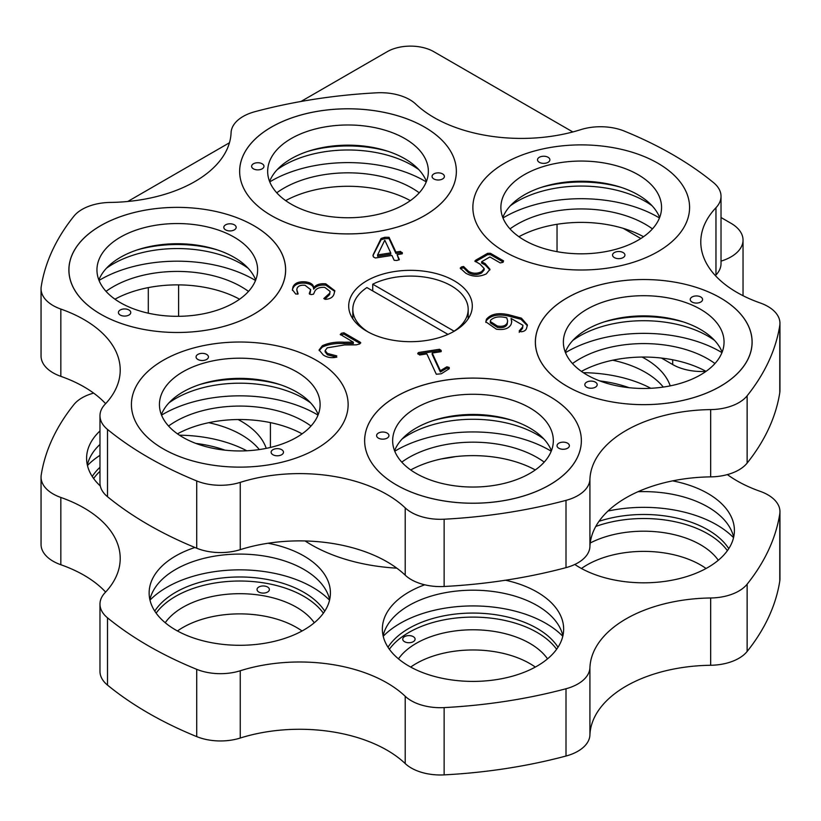 <?xml version="1.0" encoding="UTF-8"?>
<svg xmlns="http://www.w3.org/2000/svg" width="821" height="821" viewBox="0 0 821 821"><rect width="100%" height="100%" fill="white"/><g stroke="black" fill="none" stroke-linecap="round" stroke-linejoin="round"><path stroke-width="1.23" d="M305.125 540.957A140.083 80.879 0 0 0 311.446 544.857A140.083 80.879 0 0 0 396.789 568.163M441.534 458.888A140.083 80.879 0 0 0 455.409 456.63M721.023 261.129A41.204 23.788 0 0 0 743.036 240.081A41.204 23.788 0 0 0 730.967 223.261L721.023 217.514M572.812 131.945L433.806 51.692A32.963 19.027 0 0 0 387.194 51.692L300.958 101.486M661.449 358.048L672.697 364.545A41.204 23.788 0 0 0 705.988 371.39M640.873 238.521L623.303 228.371M229.449 142.762L127.748 201.484M549.618 484.924A108.362 62.56 0 0 0 581.36 440.682A108.362 62.56 0 0 0 514.469 382.884A108.362 62.56 0 0 0 396.379 396.451A108.362 62.56 0 0 0 364.647 440.682A108.362 62.56 0 0 0 431.538 498.48A108.362 62.56 0 0 0 549.618 484.924M551.219 451.211A108.362 62.56 0 0 0 396.379 450.267A108.362 62.56 0 0 0 394.757 451.222M720.386 386.332A108.362 62.56 0 0 0 752.118 342.1A108.362 62.56 0 0 0 685.227 284.302A108.362 62.56 0 0 0 567.137 297.859A108.362 62.56 0 0 0 535.405 342.1A108.362 62.56 0 0 0 602.296 399.899A108.362 62.56 0 0 0 720.386 386.332M721.957 352.609A108.362 62.56 0 0 0 567.137 351.686A108.362 62.56 0 0 0 565.484 352.661M424.621 215.574A108.362 62.56 0 0 0 456.353 171.343A108.362 62.56 0 0 0 389.462 113.544A108.362 62.56 0 0 0 271.382 127.101A108.362 62.56 0 0 0 239.64 171.343A108.362 62.56 0 0 0 306.531 229.141A108.362 62.56 0 0 0 424.621 215.574M426.253 181.893A108.362 62.56 0 0 0 271.382 180.928A108.362 62.56 0 0 0 269.76 181.882M253.863 314.166A108.362 62.56 0 0 0 285.595 269.924A108.362 62.56 0 0 0 218.704 212.126A108.362 62.56 0 0 0 100.614 225.693A108.362 62.56 0 0 0 68.882 269.924A108.362 62.56 0 0 0 135.773 327.723A108.362 62.56 0 0 0 253.863 314.166M255.516 280.495A108.362 62.56 0 0 0 100.614 279.509A108.362 62.56 0 0 0 99.033 280.443M657.847 251.678A108.362 62.56 0 0 0 689.578 207.446A108.362 62.56 0 0 0 622.687 149.648A108.362 62.56 0 0 0 504.597 163.205A108.362 62.56 0 0 0 472.865 207.446A108.362 62.56 0 0 0 539.756 265.245A108.362 62.56 0 0 0 657.847 251.678M659.458 217.986A108.362 62.56 0 0 0 504.597 217.031A108.362 62.56 0 0 0 502.986 217.986M316.403 448.81A108.362 62.56 0 0 0 348.135 404.579A108.362 62.56 0 0 0 281.244 346.78A108.362 62.56 0 0 0 163.153 360.337A108.362 62.56 0 0 0 131.422 404.579A108.362 62.56 0 0 0 198.313 462.377A108.362 62.56 0 0 0 316.403 448.81M318.014 415.118A108.362 62.56 0 0 0 163.153 414.164A108.362 62.56 0 0 0 161.542 415.118M454.198 331.243A61.801 35.683 0 0 0 472.301 306.007A61.801 35.683 0 0 0 434.155 273.044A61.801 35.683 0 0 0 366.802 280.782A61.801 35.683 0 0 0 348.699 306.007A61.801 35.683 0 0 0 386.845 338.97A61.801 35.683 0 0 0 454.198 331.243M779.95 323.279A41.204 23.788 0 0 1 779.776 325.434A370.805 214.086 180 0 1 747.131 395.794A41.204 23.788 180 0 1 738.859 402.639A41.204 23.788 180 0 1 710.668 409.597L710.668 476.878A41.204 23.788 180 0 0 738.859 469.92A41.204 23.788 180 0 0 747.131 463.075A370.805 214.086 180 0 0 779.776 392.715A41.204 23.788 0 0 0 779.95 390.56L779.95 323.279A41.204 23.788 0 0 0 760.164 302.949A123.602 71.365 180 0 1 700.785 241.979A123.602 71.365 180 0 1 715.963 207.723L715.963 275.004A41.204 23.788 180 0 0 721.023 263.582L721.023 196.301A41.204 23.788 180 0 1 715.963 207.723M721.023 196.301A41.204 23.788 180 0 0 713.49 182.59A370.805 214.086 180 0 0 624.278 131.083A41.204 23.788 0 0 0 580.745 129.656A123.602 71.365 180 0 1 415.795 104.134A41.204 23.788 180 0 0 376.86 92.804A370.805 214.086 180 0 0 254.992 111.666A41.204 23.788 0 0 0 231.081 132.715A123.602 71.365 180 0 1 194.916 181.544A123.602 71.365 180 0 1 110.332 202.428A41.204 23.788 180 0 0 73.869 216.231A370.805 214.086 180 0 0 41.224 286.591A41.204 23.788 0 0 0 41.05 288.746A41.204 23.788 0 0 0 60.836 309.065A123.602 71.365 180 0 1 120.215 370.035A123.602 71.365 180 0 1 105.037 404.301A41.204 23.788 180 0 0 99.977 415.724A41.204 23.788 180 0 0 107.51 429.434A370.805 214.086 180 0 0 196.722 480.942A41.204 23.788 0 0 0 240.255 482.368A123.602 71.365 180 0 1 405.205 507.881A41.204 23.788 180 0 0 444.14 519.211A370.805 214.086 180 0 0 566.008 500.358A41.204 23.788 0 0 0 577.861 495.586A41.204 23.788 0 0 0 589.919 479.31A123.602 71.365 180 0 1 710.668 409.597M566.008 500.358L566.008 567.639A41.204 23.788 0 0 0 577.861 562.867A41.204 23.788 0 0 0 589.919 546.591A123.602 71.365 180 0 1 710.668 476.878M177.459 433.857A90.638 52.328 180 0 1 302.097 433.857M168.551 426.037A90.638 52.328 180 0 1 175.684 421.399A90.638 52.328 180 0 1 311.005 426.037M643.541 236.725A90.638 52.328 0 0 0 518.903 236.725M652.449 228.905A90.638 52.328 0 0 0 517.127 224.266A90.638 52.328 0 0 0 509.995 228.905M114.95 299.193A90.638 52.328 180 0 1 239.588 299.224M106.042 291.363A90.638 52.328 180 0 1 113.144 286.745A90.638 52.328 180 0 1 248.496 291.414M285.667 200.622A90.638 52.328 180 0 1 410.346 200.632M276.759 192.802A90.638 52.328 180 0 1 283.902 188.163A90.638 52.328 180 0 1 419.254 192.812M706.039 371.359A90.638 52.328 0 0 0 581.422 371.39M714.958 363.529A90.638 52.328 0 0 0 579.667 358.921A90.638 52.328 0 0 0 572.504 363.57M535.282 469.94A90.638 52.328 0 0 0 410.705 469.951M544.21 462.12A90.638 52.328 0 0 0 408.909 457.502A90.638 52.328 0 0 0 401.787 462.141M475.646 260.236L475.4 261.745L475.646 260.236L487.582 253.35L490.435 253.289L503.612 260.904L502.791 262.381L500.246 262.915L489.911 256.952L481.619 261.745L485.108 263.572L489.973 269.288L486.33 273.855C479.279 277.18 472.414 276.954 465.743 273.167L460.222 268.118L461.453 266.948L463.567 266.476L468.534 271.32C472.824 273.762 477.186 273.865 481.64 271.618L484.174 268.539L479.885 264.023L474.784 261.068M313.704 287.771C316.013 284.63 320.036 283.317 325.773 283.83L334.824 290.726L334.065 293.846C333.11 297.14 330.278 298.977 325.557 299.357L323.792 298.567L329.632 293.251L330.083 291.414L324.675 287.34C319.143 287.104 315.757 288.653 314.515 291.999L313.489 294.195L310.985 294.595L309.271 293.559L310.677 289.628L305.043 285.308C300.958 284.877 298.321 285.831 297.14 288.161L296.771 289.659L298.136 293.887L295.765 294.062L292.368 289.7L293.015 286.868C294.811 282.906 299.101 281.254 305.894 281.901C311.067 282.752 313.653 284.702 313.643 287.771L313.704 289.115C316.013 285.975 320.036 284.661 325.773 285.174L325.773 283.83M313.673 287.227L313.704 289.115M417.899 353.923L418.464 352.527L439.42 349.284L441.103 350.331L440.569 351.757L432.195 353.051L440.364 370.682L446.891 366.802L449.22 367.449L448.943 368.927L441.277 373.781L436.3 374.243L426.858 353.872L419.603 355L417.735 353.276M441.103 351.511L441.277 350.988M449.22 368.721L449.22 367.449L448.943 368.927M340.499 334.783L341.29 333.295L343.896 332.782L360.152 342.172L359.711 343.937L356.252 344.861L344.584 344.933L327.23 347.837L325.147 350.588L327.425 353.451L336.784 355.893L335.686 357.309C331.191 358.172 327.076 357.422 323.351 355.062L319.102 349.982L322.325 345.733C328.513 342.901 335.697 341.731 343.866 342.213L353.317 342.183L340.222 334.383M340.797 334.958L343.896 334.137L360.152 343.517L360.152 342.172L360.778 342.891M402.218 253.668L402.218 252.478L401.623 253.935L397.097 254.633L399.355 259.508L396.984 260.473L394.183 260.308L391.925 255.434L375.351 257.999L373.288 256.85L373.155 254.767L381.077 238.449L384.792 237.279L389.051 237.3L395.917 252.088L400.443 251.39L402.403 253.155M372.929 255.649L381.077 239.794L381.077 238.449M511.134 324.264C508.938 328.626 504.022 330.268 496.387 329.19L485.806 321.801L486.443 319.236C490.937 313.889 498.47 312.421 509.03 314.833L521.427 318.148L527.4 324.983L526.672 327.897C526.138 330.206 524.28 331.51 521.078 331.787L519.2 330.966L522.525 327.035L522.956 325.29L511.052 318.435L511.76 321.534L511.134 324.264M715.378 275.62A123.602 71.365 180 0 1 715.963 275.004M566.008 567.639A370.805 214.086 180 0 1 444.14 586.492A41.204 23.788 180 0 1 405.205 575.162A123.602 71.365 180 0 0 240.255 549.649A41.204 23.788 0 0 1 196.722 548.223A370.805 214.086 180 0 1 107.51 496.715A41.204 23.788 180 0 1 99.977 483.005L99.977 415.724M41.05 288.746L41.05 356.027A41.204 23.788 0 0 0 60.836 376.346A123.602 71.365 180 0 1 105.622 403.675M417.971 354.056L418.464 352.527M418.464 353.872L439.42 350.629L439.42 349.284M439.42 350.629L441.103 351.675M440.364 370.682L440.364 372.026L432.195 354.395L432.195 353.051M440.364 372.026L446.891 368.157L446.891 366.802M446.891 368.157L449.22 368.793M341.29 334.64L341.29 333.295M343.896 334.137L343.896 332.782M325.147 350.588L325.147 351.932L327.425 354.795L327.425 353.451M327.425 354.795L336.784 357.238M319.184 350.618L322.325 347.078L322.325 345.733M322.325 347.078C328.513 344.245 335.697 343.075 343.866 343.568L353.317 343.527L353.317 342.183M325.773 285.174L334.783 291.424M324.818 299.224L329.632 294.595L329.632 293.251M329.632 294.595L330.083 291.414M309.589 294.205L310.205 291.537M310.205 292.881L310.677 289.628M296.771 289.659L297.705 294.205M292.399 290.357L293.015 286.868M293.015 288.212C294.811 284.251 299.101 282.598 305.894 283.245L305.894 281.901M305.894 283.245C311.067 284.097 313.653 286.047 313.643 289.115M381.077 239.794L384.792 238.624L389.051 238.644L395.917 253.432L400.443 252.735L400.443 251.39M400.443 252.735L402.218 253.822M398.965 260.011L397.097 254.633M384.792 238.624L384.792 237.279M389.051 238.644L389.051 237.3M395.917 253.432L395.917 252.088M377.619 254.921L377.619 256.265L390.745 254.233L390.745 252.889L384.782 240.184L377.619 254.921L390.745 252.889M481.619 261.745L481.619 263.089L485.108 264.916L485.108 263.572M485.108 264.916L489.901 269.935M460.581 268.867L461.453 268.293L461.453 266.948M461.453 268.293L463.567 267.82L463.567 266.476M463.567 267.82L468.534 272.664L468.534 271.32M468.534 272.664C472.824 275.107 477.186 275.209 481.64 272.962L481.64 271.618M481.64 272.962L484.174 269.883L484.174 268.539M475.646 261.581L487.582 254.695L487.582 253.35M487.582 254.695L490.435 254.633L490.435 253.289M490.435 254.633L503.294 262.063M485.858 322.458L486.443 319.236M486.443 320.58C490.937 315.233 498.47 313.766 509.03 316.177L509.03 314.833M509.03 316.177L520.976 319.287L527.349 325.66M519.2 332.31L522.525 328.379L522.525 327.035M522.525 328.379L522.956 325.29M511.719 322.191L511.052 318.435M490.311 321.483L490.311 322.838L497.331 327.353C502.36 328.215 505.633 327.23 507.173 324.408L507.645 320.888L506.773 317.819C499.568 316.044 494.18 316.834 490.63 320.19L490.311 321.483L497.331 325.999C502.36 326.871 505.633 325.886 507.173 323.053L507.645 320.888M497.331 327.353L497.331 325.999M507.173 324.408L507.173 323.053M546.263 163.051A6.178 3.571 0 0 0 549.885 159.808A6.178 3.571 0 0 0 541.142 156.554A6.178 3.571 0 0 0 537.519 159.808A6.178 3.571 0 0 0 546.263 163.051M621.302 258.328A6.178 3.571 0 0 0 624.925 255.085A6.178 3.571 0 0 0 616.181 251.831A6.178 3.571 0 0 0 612.558 255.085A6.178 3.571 0 0 0 621.302 258.328M659.643 217.534A80.345 46.387 0 0 0 547.966 185.402A80.345 46.387 0 0 0 502.801 217.534M614.477 249.666A80.345 46.387 0 0 0 661.562 207.446A80.345 46.387 0 0 0 547.966 165.216A80.345 46.387 0 0 0 500.882 207.446A80.345 46.387 0 0 0 614.477 249.666M536.37 150.5A108.362 62.56 0 0 0 472.865 207.446A108.362 62.56 0 0 0 626.074 264.393A108.362 62.56 0 0 0 689.578 207.446A108.362 62.56 0 0 0 536.37 150.5M652.059 205.743A90.638 52.328 0 0 0 510.385 205.743M621.117 187.362A90.638 52.328 0 0 0 541.326 187.362M372.734 290.932L372.734 284.21A57.686 33.302 180 0 1 451.283 285.831A57.686 33.302 180 0 1 468.186 309.373A57.686 33.302 180 0 1 454.095 331.181L454.095 331.304M372.734 284.21L454.095 331.181M368.311 332.084A57.686 33.302 180 0 1 352.814 309.373A57.686 33.302 180 0 1 366.905 287.566L447.979 334.383M105.622 592.064A123.602 71.365 0 0 0 60.836 564.735A41.204 23.788 0 0 1 41.05 544.415L41.05 477.134A41.204 23.788 0 0 1 41.224 474.979A370.805 214.086 0 0 1 73.869 404.62A41.204 23.788 180 0 1 82.141 397.775A41.204 23.788 180 0 1 93.625 393.105M747.131 584.183A370.805 214.086 0 0 0 779.776 513.823A41.204 23.788 0 0 0 779.95 511.668L779.95 578.949A41.204 23.788 0 0 1 779.776 581.104A370.805 214.086 0 0 1 747.131 651.464L747.131 584.183A41.204 23.788 180 0 1 710.668 597.986A123.602 71.365 0 0 0 626.084 618.87A123.602 71.365 0 0 0 589.919 667.699A41.204 23.788 0 0 1 566.008 688.747A370.805 214.086 0 0 1 444.14 707.599A41.204 23.788 180 0 1 405.205 696.27A123.602 71.365 0 0 0 240.255 670.757A41.204 23.788 0 0 1 196.722 669.331A370.805 214.086 0 0 1 107.51 617.823A41.204 23.788 180 0 1 99.977 604.102A41.204 23.788 180 0 1 105.037 592.69A123.602 71.365 0 0 0 120.215 558.424A123.602 71.365 0 0 0 60.836 497.454A41.204 23.788 0 0 1 41.05 477.134M747.131 651.464A41.204 23.788 180 0 1 710.668 665.267A123.602 71.365 0 0 0 626.084 686.151A123.602 71.365 0 0 0 589.919 734.98L589.919 667.699M194.936 547.484A90.638 52.328 0 0 0 175.684 555.961A90.638 52.328 0 0 0 149.135 592.967A90.638 52.328 0 0 0 205.086 641.314A90.638 52.328 0 0 0 303.873 629.964A90.638 52.328 0 0 0 330.422 592.967A90.638 52.328 0 0 0 268.077 543.245M329.673 599.689A90.638 52.328 0 0 0 269.001 556.884A90.638 52.328 0 0 0 175.684 569.415A90.638 52.328 0 0 0 149.884 599.689M642.084 357.053A90.638 52.328 180 0 1 670.213 385.88M612.702 360.214A90.638 52.328 180 0 1 663.296 387.071M424.683 584.798A90.638 52.328 0 0 0 408.909 592.064A90.638 52.328 0 0 0 382.36 629.071A90.638 52.328 0 0 0 438.311 677.417A90.638 52.328 0 0 0 537.098 666.077A90.638 52.328 0 0 0 563.647 629.071A90.638 52.328 0 0 0 505.541 580.221M562.888 635.803A90.638 52.328 0 0 0 502.226 592.988A90.638 52.328 0 0 0 408.909 605.518A90.638 52.328 0 0 0 383.109 635.803M574.813 564.458A90.638 52.328 0 0 0 707.856 567.485A90.638 52.328 0 0 0 734.405 530.479A90.638 52.328 0 0 0 672.615 480.87M733.656 537.211A90.638 52.328 0 0 0 637.999 491.717M238.1 419.531A90.638 52.328 180 0 1 266.23 448.379M208.719 422.692A90.638 52.328 180 0 1 259.323 449.569M99.977 604.102L99.977 671.383A41.204 23.788 180 0 0 107.51 685.104A370.805 214.086 0 0 0 196.722 736.611A41.204 23.788 0 0 0 240.255 738.038A123.602 71.365 0 0 1 405.205 763.551A41.204 23.788 180 0 0 444.14 774.88A370.805 214.086 0 0 0 566.008 756.028A41.204 23.788 0 0 0 589.919 734.98M100.306 485.981A90.638 52.328 180 0 1 86.595 458.313A90.638 52.328 180 0 1 99.977 430.943M87.344 465.045A90.638 52.328 180 0 1 99.977 444.407M727.375 474.589A123.602 71.365 0 0 0 760.164 491.338A41.204 23.788 0 0 1 779.95 511.668M714.547 340.387A90.638 52.328 0 0 0 651.217 320.888A90.638 52.328 0 0 0 572.873 340.387M683.606 322.006A90.638 52.328 0 0 0 651.217 316.844A90.638 52.328 0 0 0 603.815 322.006M512.879 420.578A90.638 52.328 0 0 0 433.098 420.578M543.83 438.958A90.638 52.328 0 0 0 402.146 438.958M279.674 384.495A90.638 52.328 0 0 0 199.883 384.495M310.615 402.875A90.638 52.328 0 0 0 168.941 402.875M248.127 268.231A90.638 52.328 0 0 0 184.787 248.732A90.638 52.328 0 0 0 106.453 268.231M217.185 249.851A90.638 52.328 0 0 0 184.787 244.689A90.638 52.328 0 0 0 137.394 249.851M418.854 169.67A90.638 52.328 0 0 0 277.17 169.67M387.902 151.29A90.638 52.328 0 0 0 308.121 151.29M692.811 302.415A6.178 3.571 0 0 0 699.235 302.682A6.178 3.571 0 0 0 702.591 299.511A6.178 3.571 0 0 0 700.005 296.607A6.178 3.571 0 0 0 693.581 296.34A6.178 3.571 0 0 0 690.225 299.511A6.178 3.571 0 0 0 692.811 302.415M587.426 387.574A6.178 3.571 0 0 0 593.84 387.84A6.178 3.571 0 0 0 597.195 384.669A6.178 3.571 0 0 0 594.609 381.765A6.178 3.571 0 0 0 588.185 381.498A6.178 3.571 0 0 0 584.829 384.669A6.178 3.571 0 0 0 587.426 387.574M722.131 352.178A80.345 46.387 0 0 0 690.42 324.531A80.345 46.387 0 0 0 565.289 352.178M597 379.825A80.345 46.387 0 0 0 680.465 383.335A80.345 46.387 0 0 0 724.05 342.09A80.345 46.387 0 0 0 690.42 304.345A80.345 46.387 0 0 0 606.955 300.845A80.345 46.387 0 0 0 563.37 342.09A80.345 46.387 0 0 0 597 379.825M706.707 291.188A108.362 62.56 0 0 0 594.137 286.457A108.362 62.56 0 0 0 535.354 342.09A108.362 62.56 0 0 0 580.714 392.992A108.362 62.56 0 0 0 693.283 397.713A108.362 62.56 0 0 0 752.067 342.09A108.362 62.56 0 0 0 706.707 291.188M557.059 445.372A6.178 3.571 0 0 0 557.028 445.711A6.178 3.571 0 0 0 562.908 449.282A6.178 3.571 0 0 0 569.353 446.06A6.178 3.571 0 0 0 569.384 445.711A6.178 3.571 0 0 0 563.504 442.15A6.178 3.571 0 0 0 557.059 445.372M376.623 435.253A6.178 3.571 0 0 0 376.593 435.592A6.178 3.571 0 0 0 382.473 439.163A6.178 3.571 0 0 0 388.918 435.941A6.178 3.571 0 0 0 388.949 435.592A6.178 3.571 0 0 0 383.068 432.031A6.178 3.571 0 0 0 376.623 435.253M393.023 436.167A80.345 46.387 0 0 0 392.643 440.651A80.345 46.387 0 0 0 469.099 486.986A80.345 46.387 0 0 0 552.954 445.136A80.345 46.387 0 0 0 553.333 440.651A80.345 46.387 0 0 0 476.878 394.326A80.345 46.387 0 0 0 393.023 436.167M580.837 446.706A108.362 62.56 0 0 0 581.35 440.651A108.362 62.56 0 0 0 478.233 378.163A108.362 62.56 0 0 0 365.14 434.607A108.362 62.56 0 0 0 364.627 440.651A108.362 62.56 0 0 0 467.744 503.14A108.362 62.56 0 0 0 580.837 446.706M551.404 450.75A80.345 46.387 0 0 0 472.988 414.451A80.345 46.387 0 0 0 394.573 450.75M274.737 448.964A6.178 3.571 0 0 0 271.115 452.217A6.178 3.571 0 0 0 279.858 455.46A6.178 3.571 0 0 0 283.481 452.217A6.178 3.571 0 0 0 274.737 448.964M199.698 353.687A6.178 3.571 0 0 0 196.075 356.94A6.178 3.571 0 0 0 204.819 360.183A6.178 3.571 0 0 0 208.442 356.94A6.178 3.571 0 0 0 199.698 353.687M318.199 414.667A80.345 46.387 0 0 0 206.523 382.535A80.345 46.387 0 0 0 161.357 414.667M206.523 362.348A80.345 46.387 0 0 0 159.438 404.579A80.345 46.387 0 0 0 273.034 446.798A80.345 46.387 0 0 0 320.118 404.579A80.345 46.387 0 0 0 206.523 362.348M284.63 461.525A108.362 62.56 0 0 0 348.135 404.579A108.362 62.56 0 0 0 194.926 347.632A108.362 62.56 0 0 0 131.422 404.579A108.362 62.56 0 0 0 284.63 461.525M128.189 309.609A6.178 3.571 0 0 0 121.765 309.343A6.178 3.571 0 0 0 118.409 312.514A6.178 3.571 0 0 0 120.995 315.418A6.178 3.571 0 0 0 127.419 315.685A6.178 3.571 0 0 0 130.775 312.514A6.178 3.571 0 0 0 128.189 309.609M233.575 224.451A6.178 3.571 0 0 0 227.16 224.184A6.178 3.571 0 0 0 223.805 227.355A6.178 3.571 0 0 0 226.391 230.26A6.178 3.571 0 0 0 232.815 230.527A6.178 3.571 0 0 0 236.171 227.355A6.178 3.571 0 0 0 233.575 224.451M255.711 280.023A80.345 46.387 0 0 0 224 252.375A80.345 46.387 0 0 0 98.869 280.023M224 232.189A80.345 46.387 0 0 0 140.535 228.69A80.345 46.387 0 0 0 96.95 269.935A80.345 46.387 0 0 0 130.58 307.67A80.345 46.387 0 0 0 214.045 311.18A80.345 46.387 0 0 0 257.63 269.935A80.345 46.387 0 0 0 224 232.189M114.293 320.837A108.362 62.56 0 0 0 226.863 325.557A108.362 62.56 0 0 0 285.646 269.935A108.362 62.56 0 0 0 240.286 219.033A108.362 62.56 0 0 0 127.717 214.302A108.362 62.56 0 0 0 68.933 269.935A108.362 62.56 0 0 0 114.293 320.837M263.941 166.653A6.178 3.571 0 0 0 263.972 166.304A6.178 3.571 0 0 0 258.092 162.743A6.178 3.571 0 0 0 251.647 165.965A6.178 3.571 0 0 0 251.616 166.304A6.178 3.571 0 0 0 257.496 169.875A6.178 3.571 0 0 0 263.941 166.653M444.377 176.772A6.178 3.571 0 0 0 444.407 176.423A6.178 3.571 0 0 0 438.527 172.862A6.178 3.571 0 0 0 432.082 176.084A6.178 3.571 0 0 0 432.051 176.423A6.178 3.571 0 0 0 437.932 179.994A6.178 3.571 0 0 0 444.377 176.772M426.427 181.462A80.345 46.387 0 0 0 348.012 145.163A80.345 46.387 0 0 0 269.596 181.462M427.977 175.848A80.345 46.387 0 0 0 428.357 171.363A80.345 46.387 0 0 0 351.901 125.038A80.345 46.387 0 0 0 268.046 166.879A80.345 46.387 0 0 0 267.667 171.363A80.345 46.387 0 0 0 344.122 217.698A80.345 46.387 0 0 0 427.977 175.848M240.163 165.319A108.362 62.56 0 0 0 239.65 171.363A108.362 62.56 0 0 0 342.768 233.852A108.362 62.56 0 0 0 455.86 177.418A108.362 62.56 0 0 0 456.373 171.363A108.362 62.56 0 0 0 353.256 108.885A108.362 62.56 0 0 0 240.163 165.319M581.442 568.491A80.345 46.387 180 0 1 706.081 568.491M590.217 542.999A80.345 46.387 180 0 1 718.293 560.261M413.281 641.683A6.178 3.571 180 0 1 406.539 642.463A6.178 3.571 180 0 1 402.731 639.159A6.178 3.571 180 0 1 404.537 636.644A6.178 3.571 180 0 1 411.27 635.865A6.178 3.571 180 0 1 415.087 639.159A6.178 3.571 180 0 1 413.281 641.683M398.472 658.853A80.345 46.387 180 0 1 416.196 643.366A80.345 46.387 180 0 1 547.535 658.853M410.685 667.073A80.345 46.387 180 0 1 416.196 663.553A80.345 46.387 180 0 1 535.313 667.073M261.601 592.978A6.178 3.571 180 0 1 257.024 589.529A6.178 3.571 180 0 1 264.803 586.091A6.178 3.571 180 0 1 269.38 589.529A6.178 3.571 180 0 1 261.601 592.978M165.226 622.729A80.345 46.387 180 0 1 260.534 595.276A80.345 46.387 180 0 1 314.279 622.77M177.459 630.969A80.345 46.387 180 0 1 260.534 615.463A80.345 46.387 180 0 1 302.056 630.99M650.827 388.292A103.005 59.471 0 0 0 583.331 372.683M629.122 387.707A90.638 52.328 0 0 0 599.74 380.913M733.543 537.673A103.005 59.471 0 0 0 607.971 511.052M728.771 548.654A90.638 52.328 0 0 0 599.012 521.304M727.385 550.665A90.638 52.328 0 0 0 595.779 526.456M556.628 649.257A90.638 52.328 0 0 0 480.501 617.289A90.638 52.328 0 0 0 389.37 649.257M558.013 647.235A90.638 52.328 0 0 0 480.501 613.246A90.638 52.328 0 0 0 387.994 647.235M562.785 636.254A103.005 59.471 0 0 0 481.527 606.134A103.005 59.471 0 0 0 383.222 636.254M323.382 613.184A90.638 52.328 0 0 0 321.719 611.029A90.638 52.328 0 0 0 237.741 581.032A90.638 52.328 0 0 0 156.134 613.133M324.757 611.173A90.638 52.328 0 0 0 321.719 606.996A90.638 52.328 0 0 0 235.873 577.03A90.638 52.328 0 0 0 154.759 611.111M329.549 600.202A103.005 59.471 0 0 0 239.804 569.846A103.005 59.471 0 0 0 149.986 600.141M225.005 450.175A90.638 52.328 0 0 0 195.901 443.432M99.977 455.316A103.005 59.471 0 0 0 92.609 460.745A103.005 59.471 0 0 0 87.457 465.497M246.793 450.78A103.005 59.471 0 0 0 179.419 435.192M99.977 467.282A90.638 52.328 0 0 0 92.229 476.478M99.977 471.316A90.638 52.328 0 0 0 93.615 478.499M672.697 364.545L672.697 359.783M557.038 251.678L557.038 224.287M178.598 316.311L178.598 284.877M148.303 313.191L148.303 287.617M747.131 395.794L747.131 463.075M589.919 479.31L589.919 546.591M60.836 309.065L60.836 376.346M107.51 429.434L107.51 496.715M196.722 480.942L196.722 548.223M240.255 482.368L240.255 549.649M405.205 507.881L405.205 575.162M444.14 519.211L444.14 586.492M779.776 325.434L779.776 392.715M343.866 343.568L343.866 342.213M779.776 581.104L779.776 513.823M710.668 665.267L710.668 597.986M566.008 756.028L566.008 688.747M444.14 774.88L444.14 707.599M405.205 763.551L405.205 696.27M240.255 738.038L240.255 670.757M196.722 736.611L196.722 669.331M107.51 685.104L107.51 617.823M60.836 564.735L60.836 497.454M270.417 447.455L270.417 422.61M743.036 295.704L743.036 240.081M468.186 318.825L468.186 309.373M352.814 318.825L352.814 309.373M752.067 342.09L752.067 343.999M581.35 440.651L581.35 441.667M68.933 269.935L68.933 271.833M239.65 171.363L239.65 172.328"/></g></svg>
